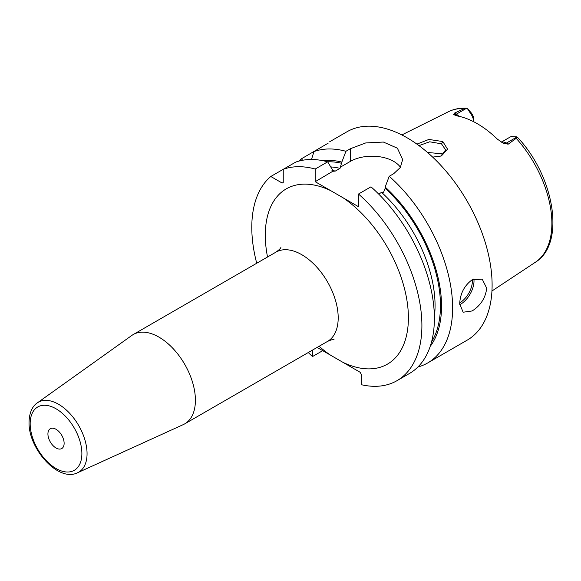 <?xml version="1.0" encoding="UTF-8"?>
<svg xmlns="http://www.w3.org/2000/svg" width="581" height="581" viewBox="0 0 581 581"><rect width="100%" height="100%" fill="white"/><g stroke="black" fill="none" stroke-linecap="round" stroke-linejoin="round"><path stroke-width="0.87" d="M501.396 142.2A11.453 6.616 60 0 1 506.334 143.108L508.186 144.182L516.197 138.329L516.603 136.811L517.671 137.501C554.325 176.341 565.974 243.65 535.377 262.249L491.947 291.008M508.186 144.182L503.233 143.26M516.676 137.138L506.334 143.108A5.73 3.304 -60 0 1 503.669 143.492L497.351 139.128A87.898 50.75 -120 0 0 457.16 115.931L453.608 114.588L454.422 113.135L456.274 114.21L466.616 108.24L467.197 108.291L470.152 112.83A11.453 6.616 60 0 1 473.784 121.785M453.87 114.769L453.608 114.588A5.73 3.304 120 0 0 456.274 114.21A11.453 6.616 60 0 1 458.968 116.294M473.827 121.807L473.827 119.664A7.64 4.408 -120 0 0 471.38 113.026L467.197 108.291L466.616 108.24L464.56 108.516L454.422 113.135M416.918 144.124L428.88 139.44L442.824 141.561L447.537 149.15L441.371 155.962L432.671 157.117M501.301 142.142L510.06 137.087A11.453 6.616 60 0 1 511.36 136.615L516.603 136.811M417.892 367.003A120.289 69.451 -120 0 0 427.71 362.943L467.197 340.146A120.289 69.451 60 0 0 492.107 285.082A120.289 69.451 -120 0 0 439.599 164.031A120.289 69.451 -120 0 0 346.908 131.807L329.63 141.779M328.25 143.108L301.524 158.751A120.289 69.451 -120 0 0 298.997 161.068M400.447 167.292A30.619 17.677 0 0 0 350.387 161.38L350.387 148.714L345.92 151.292A120.289 69.451 -120 0 0 313.965 151.568L311.489 159.499M350.387 148.714L365.71 142.941L383.38 142.054L397.404 148.199L402.655 159.579L400.316 167.51L393.686 173.712L389.212 176.29A120.289 69.451 -120 0 1 452.621 307.879A120.289 69.451 -120 0 1 427.71 362.943M459.702 303.79C460.152 293.652 464.292 285.649 472.128 279.781L482.215 279.149L486.704 288.205C485.542 297.93 480.683 305.512 472.128 310.966L463.122 312.222L459.702 303.79M430.216 346.378A110.346 63.714 -120 0 0 385.159 187.053L385.159 188.338L383.583 192.209L381.601 192.362L378.667 194.054M331.097 166.943A105.016 60.627 60 0 1 340.016 168.359L341.86 162.055A110.346 63.714 -120 0 0 323.021 160.719M396.99 380.678A120.289 69.451 -120 0 0 418.952 298.285A120.289 69.451 -120 0 0 358.492 194.025L370.976 186.821A120.289 69.451 -120 0 1 431.436 291.081A120.289 69.451 -120 0 1 409.467 373.474L396.99 380.678A120.289 69.451 -120 0 1 361.193 384.673L361.193 374.128L360.111 372.254L317.11 347.431M332.935 171.199L315.2 181.7L315.2 169.027L327.677 161.823L333.312 171.235L335.295 171.083L340.016 168.359M358.492 194.025L358.492 206.698L330.633 190.612A101.196 58.427 -120 0 0 265.292 235.196A101.196 58.427 -120 0 0 267.529 256.998M315.2 181.7L330.633 190.612M315.2 169.027A120.289 69.451 -120 0 0 283.245 169.303L283.245 182.427L282.163 183.051L270.804 176.486A120.289 69.451 -120 0 0 256.729 263.237M308.279 352.529A120.289 69.451 -120 0 0 312.498 356.56L312.498 350.096M350.387 161.38L340.284 167.212M195.405 400.258A51.549 29.762 -120 0 0 172.906 348.382A51.549 29.762 -120 0 0 133.18 334.569A51.549 29.762 -120 0 0 131.785 335.469L37.235 402.945A40.372 23.313 60 0 1 68.696 412.292A40.372 23.313 60 0 1 87.063 453.688A40.372 23.313 60 0 1 77.542 472.76L183.255 424.617A51.549 29.762 60 0 0 184.729 423.861A51.549 29.762 60 0 0 195.405 400.258M64.128 443.318A11.453 6.616 -120 0 0 59.124 431.785A11.453 6.616 -120 0 0 50.3 428.72A11.453 6.616 -120 0 0 47.925 433.963A11.453 6.616 -120 0 0 52.922 445.489A11.453 6.616 -120 0 0 61.753 448.561A11.453 6.616 -120 0 0 64.128 443.318M345.92 151.292L341.86 162.055M385.159 187.053L389.212 176.29M322.709 350.663L312.498 356.56M327.677 161.823A120.289 69.451 -120 0 0 295.729 162.099L270.804 176.486M302.534 160.269L301.524 158.751M418.981 145.62L429.686 141.793L441.48 143.819L445.671 149.949L440.747 156.187M443.042 154.844L441.48 153.74L427.514 152.462M464.56 108.516A86.968 50.213 -120 0 0 448.459 111.712L401.841 134.937M535.377 262.249A86.968 50.213 60 0 0 551.877 223.373A86.968 50.213 -120 0 0 516.197 138.329M471.38 113.026L470.152 112.83M381.601 192.362A105.016 60.627 60 0 1 434.37 316.827M385.159 188.338A108.829 62.835 60 0 1 431.552 341.918M327.553 161.794A108.829 62.835 60 0 1 341.86 163.341M331.969 170.386A105.016 60.627 60 0 1 335.295 171.083M319.078 346.291A101.196 58.427 -120 0 0 330.633 355.238M334.017 339.522C333.291 339.195 331.126 339.827 327.517 341.425A51.549 29.762 -120 0 0 338.193 317.822A51.549 29.762 -120 0 0 301.742 254.681A51.549 29.762 -120 0 0 275.968 252.132C279.018 249.946 280.652 248.385 280.863 247.448M343.059 197.78A101.196 58.427 60 0 1 408.399 317.822A101.196 58.427 60 0 1 343.059 362.406M81.877 453.565A36.567 21.112 60 0 1 56.023 468.497A36.567 21.112 60 0 1 30.168 423.709A36.567 21.112 60 0 1 56.023 408.784A36.567 21.112 60 0 1 81.877 453.565M459.724 304.691A19.093 11.024 120 0 0 460.515 304.262A19.093 11.024 -60 0 0 473.9 278.916M472.353 279.657A17.946 10.364 -60 0 1 459.724 302.846M442.824 141.561L441.48 143.819M448.459 111.712C453.979 108.996 460.05 107.841 466.681 108.24M275.968 252.132L133.18 334.569M327.517 341.425L184.729 423.861M37.235 402.945C34.003 404.964 29.304 410.535 29.05 422.155C28.215 448.525 58.245 482.55 77.542 472.76"/></g></svg>
